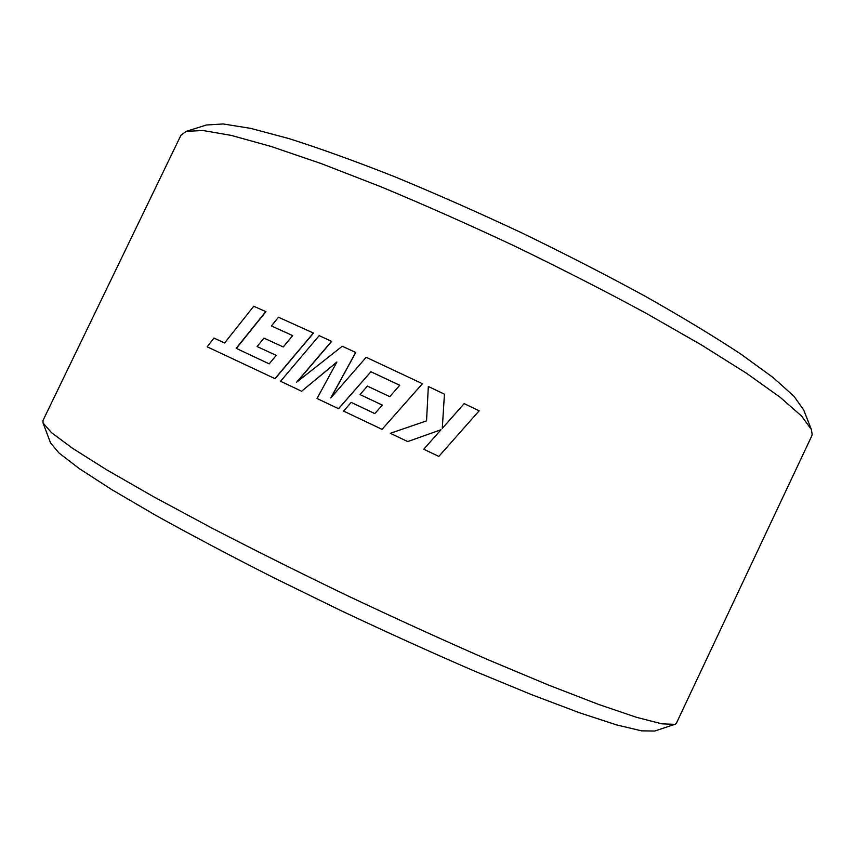 <?xml version="1.0" encoding="UTF-8"?>
<svg xmlns="http://www.w3.org/2000/svg" width="855" height="855" viewBox="0 0 855 855"><rect width="100%" height="100%" fill="white"/><g stroke="black" fill="none" stroke-linecap="round" stroke-linejoin="round"><path stroke-width="1.28" d="M674.862 724.335L654.684 731.046L641.549 730.843L616.605 724.901L579.722 712.846L531.564 694.655L473.83 670.833C431.38 652.451 387.187 632.422 341.263 610.769L273.931 577.841C230.604 555.857 191.392 535.134 156.305 515.672L111.866 489.691L79.28 468.604L58.963 452.968L50.531 442.879L43.049 422.979L51.567 432.716L72.59 448.341L106.619 469.78L153.259 496.552L211.003 527.61C254.245 550 299.998 572.829 348.263 596.085C396.72 618.967 443.253 640.16 487.863 659.665L548.344 684.994L598.489 704.392L636.569 717.334L661.941 723.854L674.862 724.335L676.187 723.651L811.705 436.071L812.175 434.543L811.395 429.531L801.53 416.011L779.995 397.158L746.436 373.218L701.303 344.864L645.985 313.208C604.752 290.903 561.126 268.609 515.105 246.304C468.807 224.566 424.027 204.698 380.742 186.7L321.33 163.626L270.885 146.397L231.16 135.379L202.945 130.505L186.24 131.349L180.961 135.218L42.964 420.542L43.049 422.979M186.24 131.349L206.418 125.001L223.112 123.954L250.675 128.368L289.043 138.617C319.727 148.353 354.729 160.975 394.048 176.472C435.195 193.444 477.689 212.211 521.55 232.774C565.144 253.924 606.473 275.139 645.546 296.439C682.343 317.237 714.171 336.496 741.05 354.216L773.155 377.579L793.932 396.228L803.625 409.855L811.395 429.531M236.343 348.413L265.916 311.669L253.732 306.25L224.609 342.973L213.953 338.056L207.156 346.809L275.086 378.701L313.518 333.087L278.484 317.248L271.398 325.947L292.688 335.62M257.109 346.553L276.251 355.391L257.109 346.553L263.981 338.12L283.251 346.959L292.699 335.609L271.398 325.947M297.251 381.725L331.676 341.391L319.182 335.652L280.558 381.277L301.623 391.227L336.763 362.253M331.099 397.596L355.755 352.484L342.257 346.232L296.706 382.164L331.569 341.316M422.434 383.692L382.046 429.36L422.445 383.713L366.175 357.294L330.789 397.96L355.68 352.431M382.046 429.36L343.603 411.095L382.014 429.338M382.324 405.11L360.008 394.561L382.335 405.099L374.811 413.585L351.181 402.395L343.603 411.095M399.734 385.295L370.899 371.754L338.591 408.722L317.045 398.516L338.505 408.679L370.899 371.754M438.829 456.42L479.163 410.806L464.169 403.613L442.291 428.366L444.44 394.155L428.334 386.492L426.549 420.863L390.318 433.293L407.728 441.586L440.988 429.744L423.749 449.228L438.829 456.42L423.759 449.228L440.988 429.744M464.201 403.603L442.291 428.376M407.728 441.586L390.318 433.293M407.717 441.575L436.392 431.38M370.846 371.701L399.745 385.284L389.762 396.645L367.394 386.107L360.008 394.561M301.623 391.227L336.891 362.007L317.045 398.516M301.505 391.173L280.558 381.277M276.251 355.391L269.175 363.856L236.162 348.327L265.745 311.573M275.086 378.701L207.156 346.809M274.947 378.626L313.39 333.012"/></g></svg>
